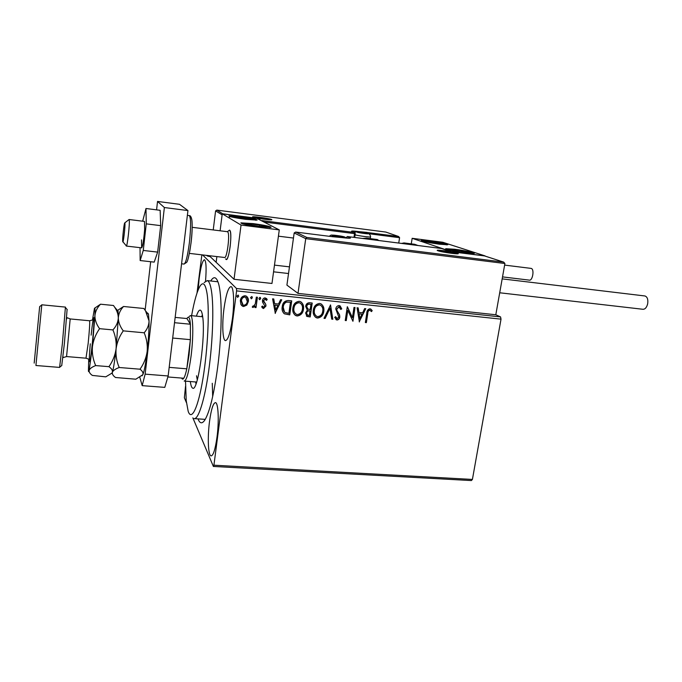 <?xml version="1.0" encoding="UTF-8"?>
<svg xmlns="http://www.w3.org/2000/svg" width="682" height="682" viewBox="0 0 682 682"><rect width="100%" height="100%" fill="white"/><g stroke="black" fill="none" stroke-linecap="round" stroke-linejoin="round"><path stroke-width="1.02" d="M210.738 280.993C213.619 276.253 216.066 276.67 218.087 282.246C222.281 293.396 222.289 332.057 217.66 367.283C213.935 394.546 209.63 412.175 204.745 420.18C202.043 424.051 199.8 423.616 198.01 418.876M205.538 281.052C206.535 268.367 206.186 261.257 204.489 259.714C202.545 260.294 200.755 266.688 199.11 278.895L198.155 289.952M209.519 421.476C207.413 437.188 208.146 455.61 211.053 455.9C213.27 455.687 215.248 449.481 216.987 437.273C219.186 421.084 218.308 402.712 215.495 402.619C213.21 402.968 211.215 409.251 209.519 421.476M223.977 308.699C221.948 323.976 222.596 340.173 225.392 340.625C227.984 340.284 230.32 333.004 232.392 318.784C234.506 303.089 233.747 286.917 231.028 286.611C228.342 287.148 225.989 294.513 223.977 308.699M212.273 383.284L212.682 396.566M202.597 254.932L236.518 288.52L500.554 316.917L501.023 319.15L236.594 290.899L213.918 465.201L472.413 479.437L471.373 480.563L213.381 466.445L192.853 417.861M186.442 402.678L184.362 397.759L185.53 386.362M210.201 256.654L206.996 255.784L207.481 255.494M306.798 237.447L305.732 238.649L294.172 232.946L295.647 232.05L306.798 237.447L503.691 262.11L504.902 263.508L495.805 314.769L500.554 316.917M204.762 255.179L203.389 255.017M246.824 305.093L243.645 306.508L242.536 306.201L240.917 304.496L240.337 300.685C240.703 297.736 242.272 296.09 245.06 295.749L246.117 296.031C247.975 297.343 248.725 299.176 248.367 301.529L246.824 305.093L243.645 306.508M257.421 297.241L256.031 307.599L254.949 307.488L255.153 305.962L252.707 307.377L252.246 307.036L252.911 305.988L253.38 306.218L255.221 304.146L256.33 297.13L257.421 297.241M263.525 308.545L261.632 306.866L262.391 306.048L263.627 307.275L264.863 305.996L262.613 302.262L262.476 300.626C262.698 298.963 263.593 298.043 265.17 297.872L267.208 299.509L266.457 300.404L265.119 299.159L263.567 300.685L265.818 304.428L265.954 306.056L263.525 308.545L262.382 307.923M288.495 300.523L291.726 300.864L289.756 314.871L284.428 313.822C282.399 312.015 281.666 309.679 282.22 306.815C282.629 302.748 284.726 300.651 288.495 300.523M312.211 303.03L310.208 316.942L306.985 316.439L305.613 312.978L307.326 310.148L305.664 306.363C306.013 304.061 307.284 302.851 309.475 302.74L312.211 303.03M330.548 304.965L332.833 319.236L331.708 319.125L329.969 308.307L325.135 318.46L324.001 318.341L330.548 304.965M353.992 307.446L355.024 307.548L352.935 321.273L347.811 310.344L346.268 320.6L345.237 320.497L347.308 306.738L352.449 317.667L353.992 307.446M367.777 313.558L366.37 322.637L365.356 322.535L366.78 313.311C366.763 310.787 367.811 309.27 369.934 308.767L372.184 310.608L371.511 311.606L369.729 310.174C368.382 310.719 367.726 311.853 367.777 313.558L366.37 322.637M501.023 319.15L472.413 479.437M359.414 321.93L357.07 307.77L358.186 307.889L358.885 312.433L362.619 312.816L364.657 308.571L365.765 308.682L359.226 321.802M339.167 305.519L341.742 308.852L340.795 309.466L339.031 306.943L336.797 309.091L336.942 310.481L339.602 314.896L339.815 317.045C339.568 318.826 338.604 319.815 336.942 320.011L334.683 317.42L335.621 316.653L337.164 318.605L338.775 316.994L335.766 308.963C336.098 306.891 337.232 305.741 339.167 305.519M323.805 311.239C323.294 315.186 321.213 317.462 317.565 318.051L316.32 317.735C313.763 316.005 312.757 313.507 313.311 310.216C313.831 306.244 315.928 303.984 319.611 303.447L320.702 303.712C323.319 305.417 324.351 307.923 323.805 311.239L323.6 311.086C323.098 315.033 321.017 317.309 317.377 317.897L317.565 318.051M303.481 309.134C302.987 313.106 300.898 315.399 297.207 315.988L295.877 315.647C293.328 313.891 292.322 311.376 292.868 308.102C293.371 304.104 295.485 301.828 299.202 301.291L300.37 301.58C302.987 303.32 304.019 305.834 303.481 309.134L303.302 308.989C302.808 312.961 300.711 315.246 297.028 315.834L297.207 315.988M275.323 313.405L272.595 298.844L273.763 298.972L274.59 303.643L278.512 304.053L280.566 299.688L281.734 299.807L275.119 313.251M260.729 298.605L259.433 299.628L258.921 298.418L259.987 297.326L260.729 298.605L259.663 299.688M252.383 297.727L251.317 298.818L250.567 297.531L251.854 296.508L252.383 297.727L251.317 298.818M238.683 296.286L237.609 297.378L236.85 296.09L238.154 295.059L238.683 296.286L237.609 297.378M197.004 293.047L201.863 254.846M213.381 466.445L213.918 465.201M236.594 290.899L236.518 288.52M366.14 322.484L365.373 322.407M370.744 309.023L372.184 310.608M371.954 310.463L371.323 311.393M369.499 310.029C368.152 310.574 367.496 311.7 367.547 313.405M357.982 307.863L358.885 312.433M365.475 308.656L359.218 321.725M361.963 314.18L358.885 313.737L359.84 318.63L361.963 314.18L359.107 313.882L359.84 318.63M354.785 307.522L352.935 321.273M346.268 320.6L347.811 310.344M346.047 320.446L345.254 320.361M347.377 306.747L352.449 317.667M340.071 305.817L341.742 308.852M341.529 308.707L340.736 309.219M339.491 307.088L339.031 306.943M338.818 306.798L336.797 309.091M336.593 308.937L336.942 310.481M336.729 310.336L339.602 314.896M339.389 314.743L339.815 317.045M339.61 316.891C339.355 318.673 338.4 319.662 336.729 319.858L336.942 320.011M336.729 319.858L335.902 319.568M335.501 316.746L336.49 318.298M330.369 304.965L332.833 319.236M332.628 319.082L331.682 318.988M325.135 318.46L329.969 308.307M324.93 318.306L324.061 318.213M317.377 317.897L315.323 317.121M321.444 304.104C323.345 305.979 324.061 308.315 323.6 311.086M320.847 305.383L319.236 304.735C316.26 305.161 314.572 306.977 314.172 310.182C313.78 312.492 314.393 314.393 316.013 315.885M314.368 310.327C313.916 312.987 314.743 315.007 316.823 316.388L317.727 316.627C320.676 316.141 322.347 314.317 322.757 311.137C323.208 308.486 322.381 306.465 320.293 305.084L319.432 304.88C316.457 305.306 314.769 307.122 314.368 310.327L314.172 310.182M312.006 303.004L310.208 316.942M310.02 316.789L306.44 316.09M306.533 306.329L308.025 309.134L310.208 309.526L310.958 304.351L309.56 304.078C307.889 303.882 306.883 304.632 306.533 306.329L307.454 308.776M306.482 312.91L307.522 315.118L309.364 315.416L310.003 310.958L309.278 310.753C307.71 310.583 306.772 311.307 306.482 312.91L307.088 314.828M309.278 310.753L309.466 310.898C307.897 310.736 306.96 311.452 306.67 313.064M310.003 310.958L309.466 310.898M309.56 304.078L309.747 304.223C308.076 304.027 307.07 304.777 306.721 306.474M310.958 304.351L309.747 304.223M297.028 315.834L294.812 314.948M301.197 302.041C303.038 303.942 303.737 306.261 303.302 308.989M300.583 303.32L298.852 302.586C295.843 303.013 294.147 304.837 293.754 308.068C293.379 310.319 293.968 312.203 295.519 313.711M293.933 308.213C293.499 310.864 294.317 312.893 296.406 314.3L297.361 314.555C300.344 314.07 302.032 312.228 302.424 309.031C302.859 306.388 302.041 304.368 299.952 302.961L299.04 302.731C296.031 303.158 294.326 304.982 293.933 308.213L293.754 308.068M291.529 300.847L289.756 314.871M289.586 314.717L284.428 313.822M284.258 313.669L283.797 313.336M283.115 306.781L283.286 306.926C282.825 309.278 283.456 311.154 285.178 312.552L288.895 313.328L290.455 302.194L286.227 301.99C284.326 302.978 283.294 304.573 283.115 306.781L284.522 312.075M286.227 301.99L286.397 302.126C284.496 303.123 283.465 304.718 283.286 306.926M290.455 302.194L286.397 302.126M273.627 298.955L274.59 303.643M281.513 299.79L275.161 313.26M277.855 305.442L274.684 304.99L275.707 310.012L277.855 305.442L274.846 305.135L275.707 310.012M262.34 306.099L262.928 306.883M266.381 298.392L267.208 299.509M267.046 299.372L266.355 300.199M265.741 299.424L265.119 299.159M264.957 299.014L263.567 300.685M263.414 300.54L263.695 301.7M263.533 301.555L264.701 302.885M264.548 302.74L265.818 304.428M265.665 304.283L265.954 306.056M265.792 305.911L263.371 308.4M260.328 297.454L260.575 298.46M257.25 297.224L256.031 307.599M255.886 307.446L254.966 307.352M253.031 307.471L255.153 305.962M252.886 307.326L252.255 307.028M251.99 296.585L252.238 297.582M243.5 306.363L241.547 305.434M246.927 296.576L248.367 301.529M248.231 301.384L246.679 304.948M246.219 297.633L244.753 296.892C242.69 297.199 241.539 298.452 241.292 300.651L242.374 304.479M241.437 300.796L243.09 305.033L243.815 305.238C245.878 304.888 247.029 303.609 247.276 301.401L245.597 297.216L244.898 297.028C242.835 297.335 241.675 298.588 241.437 300.796L241.292 300.651M238.308 295.161L238.547 296.141M208.837 255.656L207.831 256.159L210.047 256.517M227.362 231.692L229.57 230.09C230.985 231.582 231.181 237.089 230.141 246.611C228.947 254.923 227.626 259.237 226.168 259.535L225.614 258.87M240.661 216.671C251.385 218.163 256.858 219.314 257.097 220.115L245.494 219.331C234.625 217.814 229.109 216.663 228.939 215.879L240.661 216.671M258.819 226.688L271.052 227.438C270.848 226.509 264.914 225.239 253.261 223.619L240.899 222.852C241.019 223.764 246.995 225.043 258.819 226.688M279.279 229.885L241.044 225.051L222.247 213.807L256.577 218.231L279.279 229.885L271.973 283.465L234.028 279.279L216.143 262.306L216.867 256.585L216.143 262.306L209.937 256.406L210.013 255.793M241.044 225.051L234.028 279.279M222.247 213.807L220.107 230.789L222.119 214.847L215.597 210.9L213.227 229.936M465.516 252.86C455.823 251.667 444.042 249.16 445.832 248.7L454.63 249.254C464.11 250.43 475.9 252.911 474.195 253.397L465.516 252.86M429.848 241.053L421.323 240.473C422.064 241.351 428.083 242.596 439.37 244.207L447.801 244.778C446.966 243.883 440.981 242.639 429.848 241.053M412.158 238.308L442.78 242.263L485.073 255.903L451.416 251.649L412.158 238.308L411.272 243.858M122.717 241.437L122.734 241.547C123.152 244.915 125.411 225.921 124.917 223.167L124.67 222.954C123.919 224.139 122.334 239.126 122.717 241.437M124.823 222.843L129.086 219.51L129.248 219.971C129.947 223.278 127.219 247.413 126.306 246.057M189.383 253.389L224.548 257.481C226.842 258.955 230.005 235.58 227.95 232.195L227.396 231.692M229.57 230.09L230.064 230.635C232.443 234.48 228.811 261.232 226.168 259.535M294.172 232.946L286.917 285.11L298.008 293.388L495.805 314.769M504.902 263.508L305.732 238.649L298.008 293.388M332.552 236.714L295.707 232.059M503.58 262.084L484.646 255.955M450.802 251.658L441.501 248.487L450.853 251.667L484.535 255.921L450.896 251.675M441.467 248.487L347.411 236.535L441.638 248.529M398.595 236.501L385.842 232.068L398.595 236.501L399.592 237.694L398.74 243.056M273.559 271.82L288.529 273.525M367.445 232.545L398.493 236.475M216.825 210.107L385.859 232.068L216.825 210.107L215.597 210.9M216.867 210.116L222.852 213.884M223.133 213.841L256.926 218.419M257.404 218.266L261.479 220.746M367.402 233.491L357.496 232.11L367.402 233.491M366.976 233.696L361.11 232.315L357.794 232.212M361.008 232.971L361.11 232.315M365.944 233.628L366.021 233.133M343.728 236.85L332.765 235.341L339.832 236.799L343.728 236.85M343.319 237.097L336.882 235.546L333.148 235.478M336.763 236.339L336.882 235.546M342.168 237.046L342.262 236.441M452.874 252.664L442.149 251.138L449.77 252.724L452.874 252.664M453.223 252.928L442.149 251.138M445.542 252.059L445.661 251.308M451.041 252.869L451.143 252.221M267.233 218.939L257.088 217.549L267.233 218.939M266.534 219.075L261.249 217.805L257.54 217.711M261.163 218.479L261.249 217.805M266.006 219.067L266.074 218.607M247.234 223.619L246.534 223.892L252.306 225.282L261.82 226.535L265.417 226.364L259.629 224.975L247.234 223.619M264.087 226.663L265.417 226.364L259.629 224.975L250.26 223.747L246.534 223.892M259.45 226.305L259.629 224.975M250.115 224.881L250.26 223.747M451.237 249.544L458.313 251.402L468.457 252.57L461.654 250.669L451.237 249.544M467.579 252.562L468.415 252.135L461.654 250.669L453.274 249.561L451.544 249.919M461.441 251.897L461.654 250.669M453.138 250.371L453.274 249.561M439.404 242.911L426.233 241.368L441.331 243.994L442.49 244.011L442.141 243.551L439.404 242.911M441.672 244.011L442.141 243.551L435.406 242.187L427.836 241.249L427.111 241.718M427.733 241.888L427.836 241.249M435.227 243.278L435.406 242.187M249.501 218.47L234.173 216.782L249.126 219.306L251.675 219.058L249.501 218.47M250.626 219.382L251.675 219.058L245.631 217.754L234.361 216.902M236.918 217.584L237.029 216.68M245.469 218.939L245.631 217.754M401.655 243.423L403.983 242.928L405.654 243.934M379.004 240.55L377.035 239.493M644.746 295.954L644.993 295.979C647.363 296.883 648.258 299.492 647.661 303.814C646.707 307.505 645.121 309.321 642.896 309.278L499.71 292.774M530.928 268.376L531.235 268.427C534.586 269.177 532.616 281.044 529.3 280.123L502.523 276.892M141.506 239.893L141.668 247.847C142.76 246.287 143.757 240.09 144.652 229.263L144.482 221.42L129.086 219.51M140.04 247.651L140.151 260.541L143.263 250.447L157.644 252.11L160.688 225.64L160.151 210.312L145.991 208.504L142.674 221.19M143.263 250.447L146.255 223.858L160.688 225.64M146.255 223.858L145.991 208.504M140.151 260.541L154.209 262.118L157.644 252.11M139.861 377.427L142.18 385.645L145.147 374.137L164.371 207.533L157.533 201.437L156.579 209.86M150.662 261.726L145.121 310.267M145.147 374.137L168.147 375.978L187.942 210.567L179.494 204.302L157.533 201.437M168.147 375.978L164.788 387.376L142.18 385.645M164.371 207.533L187.942 210.567M185.521 381.17L186.22 400.684L188.189 411.34C191.54 421.288 198.095 408.049 202.955 378.501C207.848 349.082 209.647 310.421 207.089 293.763C205.563 284.249 203.313 281.547 200.355 285.664C197.269 290.464 194.353 300.472 191.591 315.681M204.14 282.578L207.319 280.617C209.076 281.172 210.457 284.616 211.463 290.967C213.96 306.678 212.869 340.991 208.718 370.667C204.583 400.402 198.266 419.95 193.969 418.603M196.518 375.756L197.286 379.925M195.683 381.971L195.998 383.915M196.399 316.158C197.806 311.879 199.101 309.867 200.295 310.131C201.318 310.463 202.102 312.595 202.648 316.516C205.819 335.859 197.908 392.099 192.75 388.16C191.676 387.802 190.875 385.594 190.338 381.553M202.384 314.837L201.719 316.678M181.676 378.067C182.247 379.405 182.947 379.456 183.773 378.237C184.754 376.694 185.768 373.557 186.791 368.817L189.016 355.126L190.372 339.662L190.389 324.223C189.843 317.974 188.803 315.911 187.269 318.025L186.953 318.545L175.155 317.403M189.187 316.448L190.525 315.578C193.202 315.723 193.603 336.252 191.122 355.714C188.888 372.193 186.578 380.641 184.183 381.067M169.179 367.359L186.791 368.817L190.372 339.662L172.691 338.042M174.524 322.697L190.389 324.223L186.953 318.545M183.773 378.237L167.857 376.967M67.1 309.466L64.389 343.481L61.73 365.561M65.446 307.096L41.798 304.794L35.924 365.509L59.607 367.41L62.369 343.719L65.421 307.088M34.185 363.114L39.65 306.627L41.764 304.982M119.214 367.504C116.639 361.537 115.59 355.305 116.085 348.8C117.014 342.313 119.41 336.337 123.263 330.864C120.1 326.661 118.455 322.373 118.31 318.017C118.6 313.754 120.339 309.909 123.536 306.482L143.885 308.494L145.547 310.915L149.051 320.958C148.94 325.195 147.321 329.142 144.183 332.79C146.707 338.826 147.704 345.058 147.167 351.494C146.212 357.905 143.834 363.804 140.023 369.201C142.495 371.068 143.442 372.901 142.87 374.682L135.837 379.201L115.539 377.504C113.067 375.773 112.019 374.026 112.385 372.244C113.161 370.479 115.437 368.902 119.214 367.504L140.023 369.201M123.263 330.864L144.183 332.79M123.536 306.482L117.764 310.31M111.643 373.463L112.385 372.244C113.51 368.527 114.746 360.71 116.085 348.8L118.31 318.017L118.071 311.188L117.423 310.429M142.044 375.85L142.87 374.682C144.328 371.025 145.76 363.293 147.167 351.494C148.505 339.44 149.136 329.261 149.051 320.958L148.48 314.393C148.139 313.089 147.696 312.876 147.15 313.763M88.711 359.184L88.421 370.923C88.549 372.022 88.796 371.843 89.163 370.394C89.811 368.604 91.976 367.001 95.676 365.586C93.033 359.576 91.942 353.302 92.411 346.746C93.315 340.241 95.702 334.223 99.589 328.681C96.486 324.462 94.926 320.156 94.9 315.783C95.309 311.503 97.176 307.642 100.518 304.206L113.485 305.493L114.567 307.079C116.98 310.591 118.225 314.24 118.31 318.017C118.054 322.288 116.255 326.252 112.931 329.909C115.539 336.004 116.588 342.296 116.085 348.8C115.164 355.245 112.786 361.204 108.932 366.669C111.626 368.57 112.769 370.428 112.385 372.244L111.891 373.165L105.761 376.848L92.36 375.424C89.99 373.77 88.924 372.091 89.163 370.394L92.411 346.746L94.9 315.783C95.156 309.602 95.011 307.139 94.474 308.383L92.462 320.037M100.518 304.206L95.148 307.846M99.589 328.681L112.931 329.909M95.676 365.586L108.932 366.669M457.332 253.227C462.942 255.008 442.413 252.434 438.023 250.788C432.848 249.066 452.805 251.59 457.332 253.227M347.752 238.154L346.2 237.507L347.419 236.535L350.156 237.66C351.511 238.427 348.673 238.393 341.631 237.558L332.773 236.739M347.368 236.535L346.149 237.822M331.742 236.313L341.631 237.558M349.082 238.206L350.156 237.66M252.792 217.072C250.209 215.879 269.62 218.393 271.572 219.493C274.531 220.738 254.574 218.163 252.792 217.072M399.592 237.694L368.86 233.738M353.984 237.37L354.546 233.619L263.917 222M261.956 220.593L354.41 232.477L351.852 231.488C350.65 230.848 353.157 230.908 359.388 231.667L367.035 232.417M355.237 233.679L354.666 237.455M355.109 232.306L353.822 232.23M368.826 233.807L368.101 232.792L368.186 233.585M354.41 232.477L354.546 233.619L355.271 233.67L354.41 232.477M354.708 237.464L355.271 233.67L354.504 232.494L352.151 231.582M368.05 233.568C366.166 232.801 354.734 231.326 357.053 232.153C358.885 232.929 370.497 234.42 368.05 233.568M370.539 236.765L370.522 236.901C369.951 237.353 358.928 235.895 355.1 234.855M344.436 236.935C342.552 236.066 329.866 234.455 332.228 235.392C334.044 236.262 346.959 237.899 344.436 236.935M453.556 252.749C450.828 251.752 438.637 250.217 441.834 251.266C444.519 252.263 456.914 253.823 453.556 252.749M267.907 219.024C266.739 218.351 254.889 216.816 256.5 217.549C257.6 218.214 269.654 219.766 267.907 219.024M244.795 223.193C237.924 223.304 261.897 227.464 267.284 227.08C273.559 226.884 250.362 222.878 244.795 223.193M448.799 249.126C445.244 249.603 469.19 253.687 471.262 252.954C474.297 252.4 451.134 248.461 448.799 249.126M440.76 242.988C430.129 240.789 416.907 239.945 428.236 242.221C439.199 244.497 452.234 245.264 440.76 242.988M251.291 218.607C241.897 216.509 224.438 215.171 234.651 217.353C244.344 219.519 261.769 220.789 251.291 218.607M416.421 245.298L414.23 244.233M366.123 238.103L367.99 239.152M185.334 232.332L183.049 251.419M190.261 218.044C192.384 214.983 192.878 228.206 191.062 242.715M181.574 263.789L183.918 264.053C185.734 263.533 187.559 256.423 189.383 242.715C191.037 226.978 191.011 217.942 189.298 215.597L189.11 215.58M187.362 215.359L189.298 215.597C190.397 215.503 191.25 216.902 191.838 219.783C192.477 224.566 192.213 232.23 191.054 242.766L189.784 251.326M91.132 335.16C92.513 322.467 93.46 316.678 93.954 317.795C94.159 321.819 93.562 330.779 92.181 344.657C89.709 368.536 88.242 366.601 90.297 343.805M70.186 318.937L66.563 356.567L85.992 358.186L88.157 343.489C89.453 330.386 89.939 322.816 89.606 320.762L89.564 320.762M194.558 418.637L204.864 419.345M122.922 241.778L126.161 245.673M126.366 246.066L141.737 247.856M289.458 266.858L274.471 265.119M293.465 238.052L278.418 236.177M192.188 227.328L227.524 231.71M457.332 253.815L457.392 253.781C456.19 254.173 440.896 251.956 438.108 250.805L438.117 250.805M295.647 232.05L332.705 236.731M484.552 255.921L503.691 262.11M341.614 237.558L349.781 238.206M271.095 219.8L271.129 219.775C271.871 220.329 253.167 217.865 252.92 217.098L253.346 217.268M367.155 232.443L368.86 233.824M370.258 238.632L370.522 236.901C371.025 235.912 368.664 232.971 368.289 233.611C364.93 232.98 355.919 230.704 354.725 232.579M346.388 238.061L344.734 236.995L334.521 235.213C330.872 235.316 331.784 234.344 329.304 236.304M333.268 235.597L332.765 235.341M455.516 253.738L453.786 252.783C450.623 251.939 440.478 250.055 439.677 251.249M269.356 219.74L268.222 219.084C266.449 218.445 254.889 216.518 254.88 217.669M269.637 227.583C270.106 227.225 268.162 226.543 263.823 225.52C255.793 224.028 249.297 223.244 244.327 223.15L242.067 223.653M451.961 250.004L451.092 249.689M447.392 249.245L446.966 249.424M447.921 249.118C449.438 248.768 455.15 249.424 465.047 251.087C471.109 252.408 473.692 253.21 472.805 253.508M446.48 244.872L440.819 242.997L430.572 241.334C427.094 240.882 422.482 240.507 422.422 241.13M427.196 241.718L426.233 241.368M255.741 220.235L251.394 218.615L234.079 216.22C231.744 215.674 230.022 216.194 228.896 217.78M234.77 216.987L234.173 216.782M403.983 242.928L414.69 244.292L417.93 245.494M377.453 239.553L366.49 238.154L362.594 238.461M644.993 295.979L502.174 278.878M531.073 268.393L504.62 265.102M191.054 242.766C189.272 254.718 187.814 261.24 186.68 262.331L184.072 264.07M207.319 280.617L217.925 281.777M190.525 315.578L202.682 316.772M184.438 381.085L196.646 382.048M67.254 309.637L65.472 307.582M88.865 359.209L86.034 358.186M63 356.669L63.204 357.573L66.563 356.567M66.64 318.988L67.066 317.659L70.212 318.946L89.606 320.762L92.658 319.969M148.48 314.393L145.547 310.915M118.071 311.188L114.567 307.079M61.849 365.467L59.701 367.189"/></g></svg>

